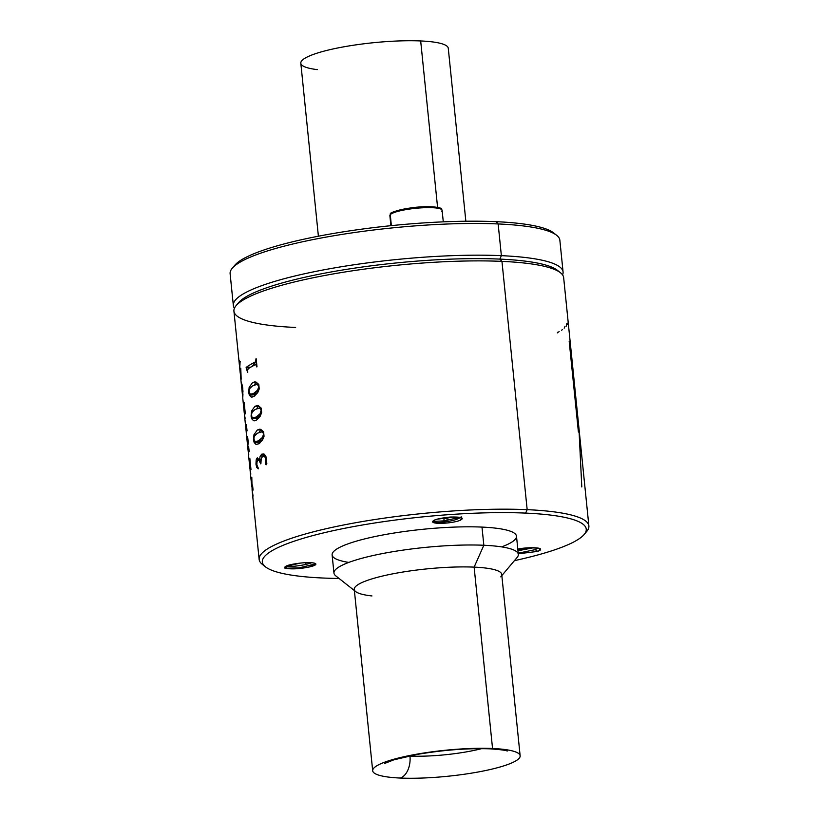 <?xml version="1.0" encoding="UTF-8"?>
<svg xmlns="http://www.w3.org/2000/svg" width="819" height="819" viewBox="0 0 819 819"><rect width="100%" height="100%" fill="white"/><g stroke="black" fill="none" stroke-linecap="round" stroke-linejoin="round"><path stroke-width="1.23" d="M554.903 234.091A162.797 28.685 174.2 0 0 496.048 221.673A162.797 28.685 174.2 0 0 332.975 233.548A162.797 28.685 174.2 0 0 233.743 266.718A162.797 28.685 -5.8 0 1 234.828 265.202A162.797 28.685 -5.8 0 1 496.048 221.673L498.147 223.945A165.714 29.197 174.2 0 0 232.258 268.263L234.828 265.202M556.664 235.309A165.714 29.197 174.2 0 0 498.147 223.945L496.048 221.673A162.797 28.685 -5.8 0 1 553.531 232.831L556.664 235.309M440.765 209.029A25.092 4.423 -5.8 0 0 417.178 207.227A25.092 4.423 -5.8 0 0 391.287 213.442A1.167 1.126 42.3 0 0 390.54 213.8L389.864 215.592A26.259 4.627 -5.8 0 1 390.264 214.66L391.369 225.635L390.264 214.66A26.259 4.627 -5.8 0 1 418.048 208.098A26.259 4.627 -5.8 0 1 442.106 210.288A26.259 4.627 174.2 0 0 418.048 208.098A26.259 4.627 174.2 0 0 390.264 214.66A26.259 4.627 174.2 0 0 389.864 215.592L390.888 225.686M233.343 305.446L230.119 273.73A165.714 29.197 -5.8 0 1 322.317 237.797A165.714 29.197 -5.8 0 1 498.147 223.945L501.371 255.661A165.714 29.197 174.2 0 0 325.542 269.512A165.714 29.197 174.2 0 0 233.343 305.446A165.714 29.197 174.2 0 0 234.439 308.22A165.714 29.197 -5.8 0 1 318.345 270.884A165.714 29.197 -5.8 0 1 501.371 255.661L498.147 223.945A165.714 29.197 -5.8 0 1 559.858 240.233L563.073 271.949A165.714 29.197 174.2 0 0 501.371 255.661L499.846 259.101A162.797 28.685 174.2 0 0 336.773 270.976A162.797 28.685 174.2 0 0 237.541 304.146A162.797 28.685 -5.8 0 1 238.636 302.631A162.797 28.685 -5.8 0 1 499.846 259.101L501.371 255.661A165.714 29.197 -5.8 0 1 562.571 274.887A165.714 29.197 174.2 0 0 563.073 271.949M318.396 236.21L300.819 63.217A74.109 13.053 -5.8 0 1 342.045 47.144A74.109 13.053 -5.8 0 1 420.679 40.95L437.581 207.391L420.679 40.95A74.109 13.053 -5.8 0 1 448.269 48.239L465.847 221.232M390.54 213.8A1.167 1.126 42.3 0 0 390.264 214.66A1.167 1.126 -137.7 0 1 390.54 213.8C388.124 212.848 407.555 206.705 426.3 206.716C445.751 207.258 440.683 209.408 442.106 210.288L443.284 221.847M441.707 211.22A26.259 4.627 174.2 0 0 442.106 210.288M558.701 271.519A162.797 28.685 174.2 0 0 499.846 259.101L501.955 261.374A165.714 29.197 174.2 0 0 236.056 305.692A165.714 29.197 174.2 0 0 295.628 327.457M420.679 40.95A74.109 13.053 174.2 0 0 322.266 51.617A74.109 13.053 174.2 0 0 317.26 69.625M560.462 272.737A165.714 29.197 174.2 0 0 501.955 261.374L499.846 259.101A162.797 28.685 -5.8 0 1 557.329 270.26L560.462 272.737M239.046 361.568L233.927 311.159A165.714 29.197 -5.8 0 1 326.126 275.225A165.714 29.197 -5.8 0 1 501.955 261.374L527.17 509.664A165.714 29.197 174.2 0 0 351.341 523.515A165.714 29.197 174.2 0 0 259.142 559.449A165.714 29.197 174.2 0 0 264.097 565.591M259.142 559.449L252.211 491.216A165.714 29.197 -5.8 0 1 252.477 488.933L252.989 490.171A165.714 29.197 -5.8 0 1 253.061 490.028L252.549 485.053A165.714 29.197 174.2 0 0 252.487 485.196L252.385 488.011A165.714 29.197 174.2 0 0 252.119 490.294A165.714 29.197 174.2 0 0 252.191 490.755A165.714 29.197 -5.8 0 1 252.385 488.011L252.487 485.196A165.714 29.197 -5.8 0 1 252.549 485.053L253.061 490.028A165.714 29.197 174.2 0 0 252.989 490.171L252.907 488.574L252.477 488.933A165.714 29.197 174.2 0 0 252.539 492.577L253.061 495.925A165.714 29.197 174.2 0 0 253.132 496.058M252.119 490.294L251.802 477.19A165.714 29.197 174.2 0 0 251.126 480.497A165.714 29.197 174.2 0 0 251.198 480.958A165.714 29.197 -5.8 0 1 251.802 477.19L251.842 477.569M251.638 485.565L251.218 481.418A165.714 29.197 -5.8 0 1 251.361 479.545L251.791 486.844M251.126 480.497L250.133 470.69A165.714 29.197 -5.8 0 1 250.389 468.417L250.901 469.656A165.714 29.197 -5.8 0 1 250.972 469.512L249.856 458.497L249.232 458.62L250.194 466.339A165.714 29.197 174.2 0 0 249.897 468.089L249.375 461.537A165.714 29.197 174.2 0 0 249.334 462.889A165.714 29.197 174.2 0 0 249.406 463.359L249.406 463.359A165.714 29.197 -5.8 0 1 249.375 461.537L249.897 468.089L250.553 468.048L249.897 468.089A165.714 29.197 -5.8 0 1 250.194 466.339L249.969 459.613L249.283 459.039L249.908 458.998L249.232 458.62L249.856 458.497L250.972 469.512A165.714 29.197 174.2 0 0 250.901 469.656L250.389 468.417A165.714 29.197 174.2 0 0 250.379 471.826L250.839 474.119M249.447 463.749L249.897 468.376A165.714 29.197 174.2 0 0 249.928 468.663A165.714 29.197 174.2 0 0 250.123 469.666A165.714 29.197 -5.8 0 1 249.897 468.376L250.409 468.345L249.447 463.749M247.696 445.341L247.829 447.86L247.696 445.341M249.334 462.889L247.788 447.348L249.089 451.76A165.714 29.197 -5.8 0 1 249.16 451.617L248.638 446.55A165.714 29.197 174.2 0 0 248.577 446.693L248.505 448.433L247.758 446.611L248.167 442.721A165.714 29.197 -5.8 0 1 248.239 442.577L247.614 436.445A165.714 29.197 174.2 0 0 247.543 436.588L247.625 445.915L246.202 432.022A165.714 29.197 -5.8 0 1 246.458 429.75L246.98 430.989A165.714 29.197 -5.8 0 1 247.051 430.845L246.427 424.713A165.714 29.197 174.2 0 0 246.355 424.856L246.253 427.733A165.714 29.197 174.2 0 0 245.966 429.402L245.536 423.802A165.714 29.197 174.2 0 0 245.505 425.143A165.714 29.197 174.2 0 0 245.567 425.573L245.567 425.573A165.714 29.197 -5.8 0 1 245.536 423.802L245.966 429.402L246.898 429.34L245.966 429.402A165.714 29.197 -5.8 0 1 246.253 427.733L246.355 424.856A165.714 29.197 -5.8 0 1 246.427 424.713L247.051 430.845A165.714 29.197 174.2 0 0 246.98 430.989L246.898 429.381L246.458 429.75A165.714 29.197 174.2 0 0 246.447 433.149M245.608 425.962L245.976 429.719A165.714 29.197 174.2 0 0 245.997 429.995A165.714 29.197 174.2 0 0 246.202 430.999A165.714 29.197 -5.8 0 1 245.976 429.719L245.608 425.962M243.898 403.675L244.512 410.636A165.714 29.197 174.2 0 0 244.257 412.899A165.714 29.197 174.2 0 0 244.461 413.902A165.714 29.197 -5.8 0 1 244.512 410.636L243.898 403.675M245.505 425.143L244.461 414.926A165.714 29.197 -5.8 0 1 244.717 412.663L245.239 413.912A165.714 29.197 -5.8 0 1 245.311 413.759L244.185 402.702L243.571 403.306L244.185 402.702L245.311 413.759A165.714 29.197 174.2 0 0 245.239 413.912L245.157 412.285L244.717 412.663A165.714 29.197 174.2 0 0 244.707 416.052L245.178 418.335M242.946 393.919L242.772 397.942L242.782 388.165L241.922 384.009L241.349 383.957L241.595 386.097L241.349 383.957L241.922 384.009L241.349 383.957M239.496 362.356L239.65 367.24M239.772 367.946L240.059 369.093L240.714 369.052L240.059 369.093L239.772 367.946M240.192 369.236L240.346 374.119M241.38 384.592L240.428 375.174L240.766 368.233L239.742 368.407L240.1 361.752L239.138 361.609M239.476 361.609L239.547 362.346L239.476 361.609M257.094 458.077L259.469 459.694L260.196 456.101L261.793 454.146L264.609 454.565L266.155 457.033L266.83 463.656L266.236 464.701L265.438 463.769L265.827 458.763L264.813 456.326L263.032 455.958L261.22 458.466L260.892 463.718A165.714 29.197 174.2 0 0 260.667 463.841L258.999 460.258L257.954 460.309L257.002 462.049L256.869 464.854L258.313 468.233L256.869 464.854L257.002 462.049L257.954 460.309L258.999 460.258L260.667 463.841A165.714 29.197 -5.8 0 1 260.892 463.718L261.22 458.466L263.032 455.958L264.813 456.326L265.827 458.763L265.438 463.769L266.236 464.701L266.83 463.656L266.155 457.033L264.609 454.565L261.793 454.146L260.196 456.101L259.469 459.694L257.094 458.077L256.173 459.848L255.968 464.25L256.746 467.424L258.261 468.826L256.746 467.424L257.565 467.362L256.746 467.424L255.968 464.25L256.828 464.189L255.968 464.25L256.173 459.848L259.418 459.633L256.173 459.848L257.483 457.944M262.551 439.987L264.046 436.292L263.585 431.797L260.677 429.299L257.32 429.995L253.962 434.756L253.491 439.854L254.156 442.516L255.978 444.389L258.886 443.765L262.551 439.987L264.046 436.292L263.585 431.797L259.643 429.228L257.32 429.995L260.555 429.78L259.254 432.33L260.555 429.78L257.32 429.995L253.962 434.756L255.569 434.643L253.962 434.756L253.491 439.854L254.156 442.516L259.203 442.178L259.664 443.253L259.203 442.178L254.156 442.516L255.978 444.389L258.886 443.765M260.145 416.308L261.64 412.612L261.179 408.108L258.272 405.62L254.914 406.316L251.556 411.066L251.085 416.175L251.75 418.837L253.573 420.71L256.48 420.086L260.145 416.308L261.64 412.612L261.179 408.108L257.238 405.548L254.914 406.316L258.149 406.101L256.849 408.65L258.149 406.101L254.914 406.316L251.556 411.066L253.163 410.964L251.556 411.066L251.085 416.175L251.75 418.837L256.797 418.499L257.258 419.574L256.797 418.499L251.75 418.837L253.573 420.71L256.48 420.086M257.739 392.618L259.234 388.933L258.784 384.428L255.866 381.941L252.508 382.627L249.15 387.387L248.679 392.485L249.345 395.157L251.167 397.02L254.074 396.396L257.739 392.618L259.234 388.933L258.784 384.428L254.832 381.859L252.508 382.627L255.743 382.412L254.443 384.971L255.743 382.412L252.508 382.627L249.15 387.387L250.757 387.285L249.15 387.387L248.679 392.485L249.345 395.157L254.392 394.819L254.852 395.894L254.392 394.819L249.345 395.157L251.167 397.02L254.074 396.396M255.978 364.588L254.627 365.069A165.714 29.197 174.2 0 0 248.935 368.284L247.481 369.871L247.809 372.123L247.481 369.871L248.935 368.284A165.714 29.197 -5.8 0 1 254.627 365.069L255.978 364.588L256.757 366.912A165.714 29.197 -5.8 0 1 256.992 366.799L256.173 358.742A165.714 29.197 174.2 0 0 255.937 358.855L255.63 361.681L254.361 362.459A165.714 29.197 174.2 0 0 246.13 367.444L247.645 372.491L246.191 367.966L249.836 367.721L246.191 367.966L246.13 367.444L250.819 367.127L246.13 367.444A165.714 29.197 -5.8 0 1 254.361 362.459L255.589 362.377L251.761 366.584L255.589 362.377L254.361 362.459L256.112 361.65L255.589 362.377L255.937 358.855A165.714 29.197 -5.8 0 1 256.173 358.742L256.992 366.799A165.704 29.197 174.2 0 0 256.757 366.912L256.429 364.557L255.856 364.987L256.429 364.557L256.9 366.902L256.388 364.547M585.257 532.974A165.714 29.197 174.2 0 0 588.881 525.952A165.714 29.197 174.2 0 0 527.17 509.664L501.955 261.374A165.714 29.197 -5.8 0 1 563.656 277.661L588.881 525.952M265.469 566.85L262.336 564.373A165.714 29.197 -5.8 0 1 338.339 526.064A165.714 29.197 -5.8 0 1 527.17 509.664L525.644 513.103A162.797 28.685 174.2 0 0 340.131 529.207A162.797 28.685 174.2 0 0 265.469 566.85A162.797 28.685 174.2 0 0 322.952 578.019A162.797 28.685 174.2 0 0 339.046 578.46A162.797 28.685 -5.8 0 1 322.952 578.019A162.797 28.685 -5.8 0 1 297.932 539.956A162.797 28.685 -5.8 0 1 525.644 513.103L527.17 509.664A165.714 29.197 -5.8 0 1 586.742 531.429L584.172 534.479A162.797 28.685 174.2 0 0 525.644 513.103A162.797 28.685 -5.8 0 1 514.424 560.646A162.797 28.685 174.2 0 0 584.172 534.479M251.361 479.545L251.361 479.545A165.714 29.197 174.2 0 0 251.413 482.391M247.625 445.915L247.543 436.588A165.714 29.197 -5.8 0 1 247.614 436.445L248.239 442.577A165.714 29.197 174.2 0 0 248.167 442.721L247.758 446.611L248.505 448.433L248.577 446.693A165.714 29.197 -5.8 0 1 248.638 446.55L249.16 451.617A165.714 29.197 174.2 0 0 249.089 451.76L248.392 449.14L248.904 449.109L247.788 447.348L248.771 454.402M242.342 385.37L242.967 391.267M239.568 361.599L239.65 362.346L239.568 361.599M239.291 360.34L239.343 361.179M239.742 368.407L240.766 368.233L241.175 379.207M239.865 369.369L240.018 370.229M259.469 459.694L260.974 459.592L259.469 459.694M260.196 456.101L263.145 455.907L260.196 456.101M261.793 454.146L263.769 454.013L261.793 454.146M264.025 454.002L263.329 455.896L264.025 454.002M266.636 464.67L266.114 458.742L265.54 456.275L264.711 455.845L264.189 457.033L264.711 455.845L265.54 456.275L266.636 464.67M265.725 464.568L266.236 464.701M265.438 463.769L266.236 463.708L265.438 463.769M265.428 462.919L266.185 462.868L265.428 462.919M265.643 461.537L266.195 461.506L265.643 461.537M264.813 456.326L265.54 456.275L264.813 456.326M264.967 455.692L263.032 455.958M259.992 461.599L260.79 461.547L259.992 461.599M258.999 460.258L257.954 460.309M256.961 444.482L255.978 444.389M259.019 441.554L259.203 442.178L259.019 441.554M260.125 441.482L254.412 441.246L253.9 437.889L254.74 435.718L257.309 433.282L261.312 431.869L257.309 433.282L254.74 435.718L253.9 437.889L254.412 441.246L260.462 441.39L259.326 440.919L260.462 441.39L261.824 440.356L263.421 437.377L263.708 434.08L262.602 431.787L263.708 434.08L263.421 437.377L261.824 440.356L258.763 440.561L263.421 437.377L262.459 437.448L263.708 434.08L263.349 432.504L261.138 431.879L262.602 431.787M254.555 420.802L253.573 420.71M256.613 417.874L256.797 418.499L256.613 417.874M257.719 417.792L252.006 417.557L251.494 414.199L252.334 412.039L254.904 409.602L258.906 408.19L254.904 409.602L252.334 412.039L251.494 414.199L252.006 417.557L258.057 417.7L256.931 417.229L258.057 417.7L259.418 416.666L261.015 413.697L261.302 410.401L260.196 408.108L261.302 410.401L261.015 413.697L259.418 416.666L256.357 416.871L261.015 413.697L260.053 413.759L261.302 410.401L260.944 408.824L258.732 408.2L260.196 408.108M252.15 397.123L251.167 397.02M254.207 394.185L254.392 394.819L254.207 394.185M255.323 394.113L249.6 393.878L249.089 390.52L249.928 388.349L252.498 385.923L256.501 384.51L252.498 385.923L249.928 388.349L249.089 390.52L249.6 393.878L255.651 394.021L254.525 393.55L255.651 394.021L257.012 392.987L258.609 390.018L258.896 386.711L257.79 384.418L258.896 386.711L258.609 390.018L257.012 392.987L253.951 393.192L258.609 390.018L257.647 390.079L258.896 386.711L258.538 385.145L256.337 384.521L257.79 384.418M255.856 364.987L256.429 364.557L255.856 364.987M567.239 324.447L567.157 323.116M566.42 326.105L566.687 323.843M564.178 328.163L565.1 326.197M561.558 330.252L562.561 329.504M557.35 332.883L557.8 332.197M558.63 332.135L559.121 331.419M578.409 432.043L569.195 341.339M581.797 486.947L579.105 432.002M242.526 395.546L242.741 392.045L242.854 395.976M242.076 385.749L241.595 386.271L242.076 385.749L242.977 392.035L242.424 385.718L241.625 387.008M261.312 431.869L262.93 432.534L263.554 434.09L262.459 437.448L258.763 440.561L261.824 440.356L260.462 441.39L256.214 441.666L258.763 440.561L256.214 441.666M258.906 408.19L260.524 408.855L261.148 410.411L260.053 413.759L256.357 416.871L259.418 416.666L258.057 417.7L253.808 417.987L256.357 416.871L253.808 417.987M256.501 384.51L258.118 385.176L258.743 386.722L257.647 390.079L253.951 393.192L257.012 392.987L255.651 394.021L251.402 394.308L253.951 393.192L251.402 394.308M518.335 554.371A92.66 16.329 174.2 0 0 483.834 545.259L481.981 527.088A92.66 16.329 -5.8 0 1 516.492 536.199L518.335 554.371M501.637 546.887A92.66 16.329 174.2 0 0 481.981 527.088L483.834 545.259A92.66 16.329 174.2 0 0 385.514 552.999A92.66 16.329 174.2 0 0 333.957 573.095L332.115 554.924A92.66 16.329 -5.8 0 1 383.671 534.827A92.66 16.329 -5.8 0 1 481.981 527.088A92.66 16.329 174.2 0 0 361.24 539.793A92.66 16.329 174.2 0 0 348.812 562.407M242.537 395.986L241.595 386.271M481.644 748.638A55.579 9.787 -5.8 0 1 409.961 756.07L409.961 756.07A55.579 9.787 -5.8 0 1 408.968 756.019A55.579 9.787 174.2 0 0 409.961 756.07A55.579 9.787 174.2 0 0 481.644 748.638M500.767 576.863A74.109 13.053 174.2 0 0 474.129 567.127L483.834 545.259A92.66 16.329 -5.8 0 1 517.137 557.422L501.842 575.583M354.392 590.56L335.749 575.849A92.66 16.329 -5.8 0 1 378.245 554.422A92.66 16.329 -5.8 0 1 483.834 545.259L474.129 567.127A74.109 13.053 174.2 0 0 389.68 574.457A74.109 13.053 174.2 0 0 355.692 591.594A74.109 13.053 174.2 0 0 371.959 595.945M372.686 770.761L354.269 589.393A74.109 13.053 -5.8 0 1 395.495 573.32A74.109 13.053 -5.8 0 1 474.129 567.127L492.547 748.494A74.109 13.053 174.2 0 0 413.923 754.698A74.109 13.053 174.2 0 0 372.686 770.761A74.109 13.053 174.2 0 0 400.286 778.05A18.673 11.753 -87.5 0 0 409.961 756.07A18.673 11.753 92.5 0 1 400.286 778.05A74.109 13.053 -5.8 0 1 388.892 760.728A74.109 13.053 -5.8 0 1 492.547 748.494A74.109 13.053 -5.8 0 1 503.941 765.826A74.109 13.053 -5.8 0 1 400.286 778.05L400.286 778.05A74.109 13.053 174.2 0 0 478.91 771.856A74.109 13.053 174.2 0 0 520.137 755.783A74.109 13.053 174.2 0 0 492.547 748.505A18.673 11.753 92.5 0 1 489.957 748.842A18.673 11.753 -87.5 0 0 492.547 748.494L474.129 567.127A74.109 13.053 -5.8 0 1 501.719 574.416L520.137 755.783M517.966 550.767L533.681 547.716L517.966 550.767M517.792 549.037A14.588 2.57 -5.8 0 1 530.702 547.747A14.588 2.57 174.2 0 0 517.792 549.037M535.216 549.641L537.684 551.382L540.192 550.163L537.684 551.382C543.11 548.925 540.786 547.706 530.702 547.747L539.148 548.28L540.008 550.296L537.684 551.382L518.273 553.808L537.684 551.382L535.216 549.641L538.042 548.044L535.216 549.641L518.212 553.173M305.999 564.445L305.825 562.684L305.999 564.445C297.389 566.164 291.226 566.728 287.52 566.144L286.752 565.796L287.52 566.144C291.226 566.728 297.389 566.164 305.999 564.445L311.711 562.755L305.999 564.445M295.915 563.646L299.529 563.196L295.915 563.646M309.5 566.922L315.673 563.738L309.5 566.922A14.588 2.57 174.2 0 0 315.008 563.359A14.588 2.57 174.2 0 0 299.908 563.155A14.588 2.57 -5.8 0 1 315.878 564.107A14.588 2.57 -5.8 0 1 309.5 566.922C299.815 568.949 291.646 569.389 284.992 568.253C291.646 569.389 299.815 568.949 309.5 566.922M448.638 521.345L444.625 521.969C437.633 522.778 433.661 522.788 432.708 522.01C432.309 520.014 438.145 518.366 450.235 517.045L461.609 517.803L460.421 520.157C464.731 517.854 461.343 516.809 450.235 517.045C438.145 518.366 432.309 520.014 432.708 522.01A14.588 2.57 174.2 0 0 444.645 523.187A14.588 2.57 174.2 0 0 460.421 520.157L461.455 519.215L460.913 517.557L461.66 518.519L461.322 517.884L461.455 519.215L460.421 520.157A14.588 2.57 -5.8 0 1 444.645 523.187A14.588 2.57 -5.8 0 1 432.708 522.01C433.661 522.788 437.633 522.778 444.625 521.969C453.337 520.761 458.865 519.041 461.21 516.809M444.082 518.693L443.847 520.894L432.493 521.416L443.847 520.894L459.93 517.352L443.847 520.894L444.625 521.969L443.847 520.894L444.082 518.693L453.255 516.953L436.722 519.277M315.755 563.82L299.263 567.854L284.992 568.253L285.145 566.594L299.908 563.155C288.595 564.547 283.62 566.246 284.992 568.253L299.099 567.874L315.581 563.902M517.843 549.6L529.862 547.768L517.843 549.6M284.992 568.253L287.52 566.144L284.992 568.253M447.184 520.403L446.877 517.383M236.056 305.692L238.636 302.631M249.447 463.554L249.928 468.663M245.608 425.819L245.997 429.995M244.257 412.899L242.782 398.362M239.138 362.479L239.517 366.206M239.834 369.349L240.213 373.075M240.407 361.548L239.22 361.629M240.714 369.123L240.11 369.164M260.923 459.961L258.466 460.124M242.363 385.442L241.851 385.483M507.207 751.064C506.081 750.306 500.327 749.569 489.957 748.842C467.68 748.095 443.448 749.958 417.25 754.412L393.744 759.868L384.408 763.533"/></g></svg>

